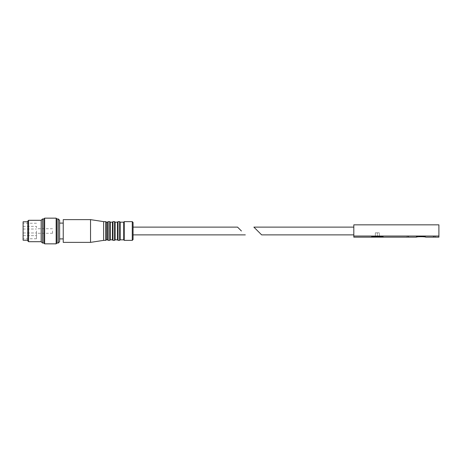 <?xml version="1.0" encoding="UTF-8"?>
<svg xmlns="http://www.w3.org/2000/svg" width="462" height="462" viewBox="0 0 462 462"><rect width="100%" height="100%" fill="white"/><g stroke="black" fill="none" stroke-linecap="round" stroke-linejoin="round"><path stroke-width="0.35" stroke-dasharray="2.31 1.73" d="M433.281 237.156L433.281 236.353L435.423 236.353L433.281 236.353L433.281 236.977L435.423 237.156M408.662 237.156L406.525 236.977L406.525 236.353L408.662 236.353L406.525 236.353L406.525 237.156M438.9 237.156L438.9 224.844L353.811 224.844L353.811 236.036L438.9 236.036M353.811 237.156L353.811 236.036M383.512 237.156C383.882 236.14 370.836 236.14 371.205 237.156L383.512 237.156M353.811 231L353.811 234.881L353.811 231M377.362 237.156L375.352 237.156L377.362 237.156L377.362 232.819L379.366 232.819L379.366 237.156L379.366 232.819L377.362 232.819L377.362 237.156M375.352 232.819L377.362 232.819L375.352 232.819L375.352 237.156L375.352 232.819M425.658 236.353L416.291 236.353L425.658 236.353L425.658 237.156M408.662 236.353L408.662 236.977L408.662 236.353M435.423 236.353L435.423 236.977L435.423 236.353M133.068 222.436L133.068 234.881M237.555 227.119L241.435 231M123.706 222.17L123.706 239.83M120.172 222.17L120.172 239.83M117.498 222.17L117.498 239.83M115.119 222.17L115.119 239.83M112.439 222.17L112.439 239.83M110.274 222.17L110.274 239.83M107.6 222.17L107.6 239.83M106.312 222.17L106.312 231M103.638 221.633L103.638 240.367M90.529 219.629L90.529 242.371M63.236 219.629L63.236 242.371M63.236 231L63.236 238.894L63.236 231M59.621 220.299L59.621 241.701M58.287 218.959L58.287 243.041M56.947 218.959L56.947 243.041M56.145 218.156L56.145 243.844M44.641 218.156L44.641 243.844M43.838 218.959L43.838 243.041M42.498 218.959L42.498 243.041M41.158 220.299L41.158 241.701M28.586 220.299L28.586 241.701M27.784 221.102L27.784 240.898M27.784 231L27.784 240.228L27.784 231M23.1 221.772L23.1 240.228M23.1 231L23.1 238.762L23.1 231M52.535 231L52.535 233.275L52.535 231M36.481 231L36.481 238.762L36.481 231M36.481 227.691L36.481 226.351L36.481 227.691M36.481 234.309L36.481 235.649L36.481 234.309M23.1 234.309L23.1 235.649L23.1 234.309M23.1 227.691L23.1 226.351L23.1 227.691M132.265 221.633L132.265 240.367M124.243 221.633L124.243 240.367M119.641 221.633L119.641 240.367M118.035 221.633L118.035 240.367M114.582 221.633L114.582 240.367M112.976 221.633L112.976 240.367M109.737 221.633L109.737 240.367M108.131 221.633L108.131 240.367M105.781 221.633L105.781 240.367M416.291 236.353L416.291 237.156M52.535 228.725L36.481 228.725M52.535 233.275L36.481 233.275M36.481 223.238L23.1 223.238M36.481 238.762L23.1 238.762M23.1 235.649L36.481 235.649L23.1 235.649M23.1 232.975L36.481 232.975L23.1 232.975M23.1 229.025L36.481 229.025M23.1 226.351L36.481 226.351"/><path stroke-width="0.69" d="M383.512 237.156L416.291 237.156C416.014 236.573 425.935 236.573 425.658 237.156L438.9 237.156L438.9 236.036L353.811 236.036L353.811 237.156L371.205 237.156C370.836 236.14 383.882 236.14 383.512 237.156L371.205 237.156M416.291 237.156C417.094 236.769 419.432 236.636 423.313 236.758M353.811 236.036L353.811 224.844L438.9 224.844L438.9 236.036M253.875 227.119L261.636 234.881L253.875 227.119L353.811 227.119M241.435 231L237.555 227.119L133.068 227.119M245.316 234.881L133.068 234.881L133.068 239.564L133.068 222.436L132.265 221.633L124.243 221.633L123.706 222.17L123.706 239.83L124.243 240.367L124.243 221.633M120.172 222.17L119.641 221.633L119.641 240.367L120.172 239.83L120.172 222.17L123.706 222.17M117.498 239.83L117.498 222.17L118.035 221.633L118.035 240.367L117.498 239.83L115.119 239.83L115.119 222.17L117.498 222.17M112.439 239.83L112.439 222.17L112.976 221.633L112.976 240.367L112.439 239.83L110.274 239.83L110.274 222.17L112.439 222.17M107.6 239.83L107.6 222.17L108.131 221.633L108.131 240.367L107.6 239.83L106.312 239.83L106.312 222.17L107.6 222.17M106.312 231L106.312 239.83L105.781 240.367L105.781 221.633L106.312 222.17M105.781 240.367L103.638 240.367L103.638 221.633L90.529 219.629L63.236 219.629L63.236 242.371L90.529 242.371L90.529 219.629M58.287 218.959L58.287 243.041L59.621 241.701L59.621 220.299L58.287 218.959L56.947 218.959L56.145 218.156L44.641 218.156L44.641 243.844L56.145 243.844L56.145 218.156M58.287 243.041L56.947 243.041L56.947 218.959M44.641 243.844L43.838 243.041L43.838 218.959L44.641 218.156M43.838 243.041L42.498 243.041L42.498 218.959L43.838 218.959M42.498 243.041L41.158 241.701L41.158 220.299L42.498 218.959M41.158 241.701L28.586 241.701L28.586 220.299L41.158 220.299M28.586 241.701L27.784 240.898L27.784 221.102L28.586 220.299M27.784 240.228L23.1 240.228L23.1 221.772L27.784 221.772M133.068 239.564L132.265 240.367L132.265 221.633M115.119 239.83L114.582 240.367L114.582 221.633L115.119 222.17M110.274 239.83L109.737 240.367L109.737 221.633L110.274 222.17M353.811 234.881L261.636 234.881M132.265 240.367L124.243 240.367M120.172 239.83L123.706 239.83M119.641 221.633L118.035 221.633M119.641 240.367L118.035 240.367M114.582 221.633L112.976 221.633M114.582 240.367L112.976 240.367M109.737 221.633L108.131 221.633M109.737 240.367L108.131 240.367M105.781 221.633L103.638 221.633M103.638 240.367L90.529 242.371M63.236 223.106L59.621 223.106M63.236 238.894L59.621 238.894M56.947 243.041L56.145 243.844"/></g></svg>
